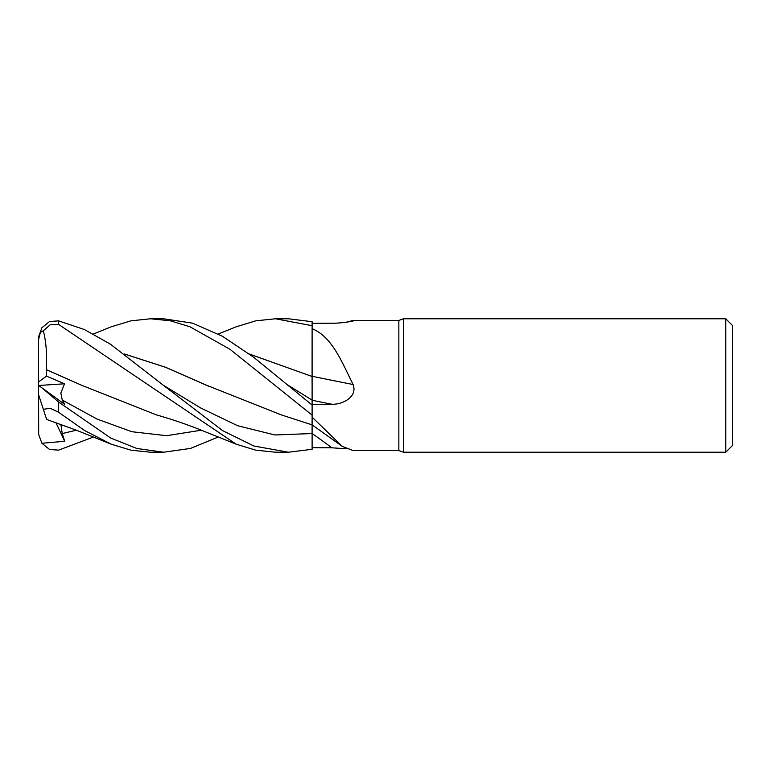 <?xml version="1.0" encoding="UTF-8"?>
<svg xmlns="http://www.w3.org/2000/svg" width="771" height="771" viewBox="0 0 771 771"><rect width="100%" height="100%" fill="white"/><g stroke="black" fill="none" stroke-linecap="round" stroke-linejoin="round"><path stroke-width="1.16" d="M312.072 420.908L312.082 422.681M342.257 446.361L312.091 424.86L312.11 415.164L312.11 417.15L342.257 446.361L353.099 450.543L398.848 450.553L398.848 320.447L403.426 318.78L725.781 318.78L732.45 325.449L732.45 445.551L725.781 452.22L403.426 452.22L398.848 450.553M312.072 383.197L312.072 376.354M249.447 354.091L312.072 376.47L312.11 328.668C331.877 336.869 341.042 360.182 353.099 384.527C357.821 396.872 342.565 404.698 331.896 404.245L312.11 404.64M352.125 321.189A1129.554 1087.322 -71.3 0 0 353.099 320.457L398.848 320.447M353.436 320.447L353.966 320.611M346.14 322.23L353.099 320.457C357.821 320.399 342.565 323.435 331.896 323.203L312.11 323.328M403.426 452.22L403.426 318.78M725.781 452.22L725.781 318.78M312.11 376.296A1129.554 98.274 -165.1 0 0 353.099 384.527M249.322 354.005L312.11 376.489L312.11 328.668M93.455 333.988L111.226 326.798L130.993 320.813L150.596 318.78L170.266 320.784L189.926 326.769L229.922 349.253L312.11 415.116L312.11 376.094M346.14 448.77L331.896 447.797L312.11 447.672M218.28 437.012L190.504 448.423L163.606 452.22L136.833 448.471L110.687 438.015L58.567 402.019L41.904 387.823L64.677 404.341L62.258 400.072L60.842 393.027L64.542 383.785L46.462 376.123L38.55 381.982L38.55 339.683L40.352 332.465L43.34 330.759L50.308 324.687L58.567 324.379L236.215 444.202L255.799 450.177L275.575 452.22L288.431 452.22L312.11 449.291L312.11 417.15M218.28 333.988L236.215 326.798L255.799 320.823L275.575 318.78L312.11 325.719L312.11 376.47M312.091 433.543L312.082 424.85L312.11 433.543L274.852 434.969L237.622 425.717L200.383 407.82L163.153 385.124L110.465 344.203L84.453 329.564L58.567 320.852L49.527 321.546L41.904 327.752L38.675 336.551A20.017 20.017 0 0 0 38.55 338.797L38.55 339.683M275.575 318.78L287.766 318.78M312.11 325.719L312.11 321.709L288.431 318.78M150.596 318.78L163.606 318.78L192.567 323.165L222.578 336.339L253.717 357.291L312.11 405.054M163.606 452.22L150.596 452.22L130.993 450.187L111.226 444.202L76.117 430.112L46.626 419.434M38.55 394.588L43.34 409.314L50.308 408.283L58.567 412.254L84.752 430.623L111.226 444.202M288.441 452.22L253.823 446.004L222.482 430.546L163.153 385.115M38.55 432.203A20.017 20.017 0 0 0 38.675 434.449L38.55 381.982M93.455 437.012L58.567 450.148L49.527 449.454L41.904 443.248L38.675 434.449M46.462 376.123L46.27 369.608L81.678 385.298L156.33 414.856C171.75 419.26 186.409 424.243 200.287 429.794L236.215 444.202M46.25 369.617L81.678 385.298M46.289 369.579C47.204 354.959 46.183 341.881 43.224 330.345M209.22 386.483L165.534 367.275L124.594 354.091M312.11 415.116L312.091 424.86L281.203 414.856L206.657 385.288L165.572 367.256L124.478 354.005M41.904 443.248L64.677 441.291L62.258 433.562L60.851 424.32M46.462 418.923L46.27 418.325M46.241 418.258L43.224 408.977M41.904 387.823L38.55 385.413L38.55 394.579M64.677 441.291L55.907 422.566M38.666 385.49L64.542 383.785M312.11 400.274A1124.301 97.821 -165.1 0 0 331.896 404.245M312.11 433.485A1124.301 1082.272 -108.7 0 1 331.896 447.797M288.017 385.143L312.11 400.13M58.567 412.254L58.567 402.019M58.567 324.379L58.567 320.852M62.258 400.072L97.04 419.058L131.812 431.721L166.594 435.692L201.366 430.208M62.258 433.562L76.368 430.208"/></g></svg>
